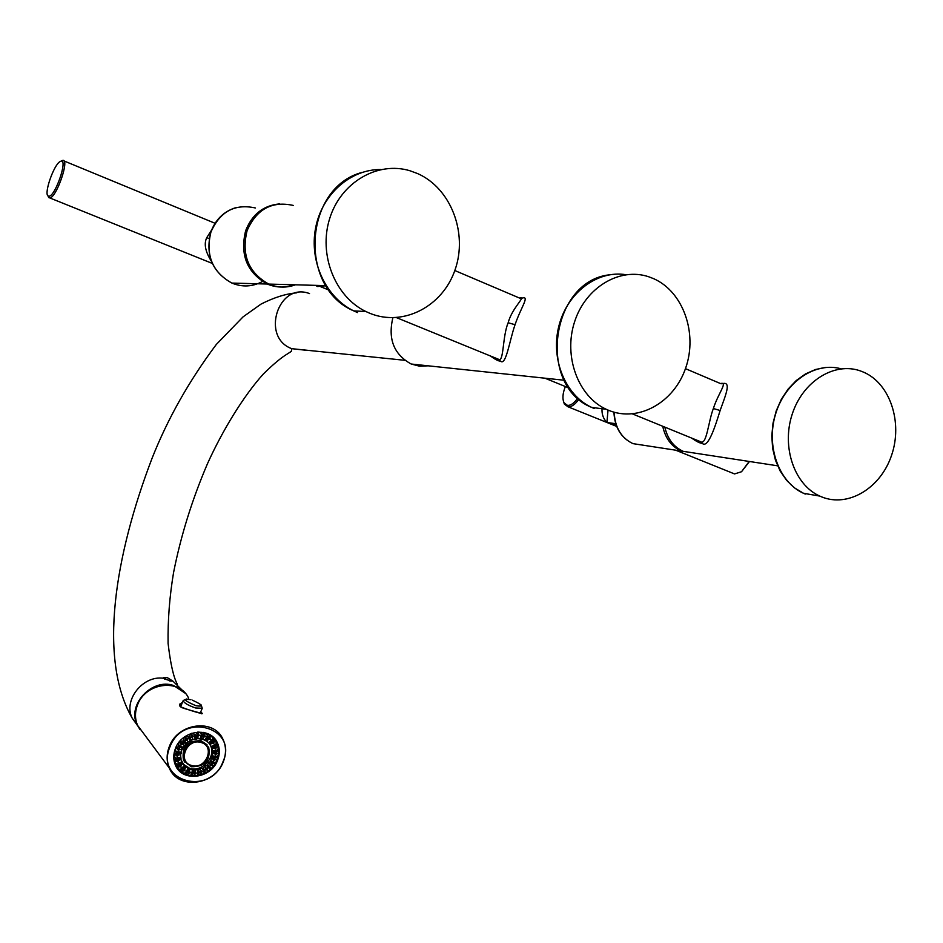 <?xml version="1.0" encoding="UTF-8"?>
<svg xmlns="http://www.w3.org/2000/svg" width="943" height="943" viewBox="0 0 943 943"><rect width="100%" height="100%" fill="white"/><g stroke="black" fill="none" stroke-linecap="round" stroke-linejoin="round"><path stroke-width="1.41" d="M863.894 372.296L860.429 370.929C834.39 361.57 802.693 381.349 792.191 414.248C781.358 447.006 794.348 484.761 819.762 496.077L821.53 496.843C848.122 507.841 880.609 488.226 891.559 455.339C902.899 422.629 890.275 383.848 863.894 372.296M691.667 438.082C696.559 441.583 700.071 443.328 702.217 443.328C708.028 449.033 715.372 425.941 720.134 410.5C725.78 394.752 731.568 381.278 722.562 383.636L720.381 383.506M696.111 453.312L683.168 451.332C673.667 446.947 667.55 438.884 664.827 427.132M694.095 453.005L681.164 451.025C671.487 446.546 665.345 438.295 662.729 426.271M694.461 439.214L700.413 441.63C706.637 446.133 708.287 421.58 713.356 408.531C718.212 393.266 728.267 381.408 720.535 383.577L685.455 368.654M520.63 298.188L521.856 298.2C530.284 295.218 520.925 307.277 515.043 324.71C509.526 340.506 505.931 366.65 500.379 361.039C498.658 361.275 495.358 359.601 490.478 355.983M428.205 365.825L419.576 366.202L411.207 364.022C393.891 354.45 387.785 339.032 392.877 317.756M653.64 278.668L648.713 276.771C619.704 266.94 585.403 287.474 574.523 321.999C563.289 356.383 578.142 396.437 606.196 409.262L608.707 410.358C638.458 422.641 674.186 402.484 685.773 367.735C697.796 333.185 683.145 291.623 653.64 278.668M454.821 270.535L519.522 298.059C526.866 295.737 512.084 307.63 508.171 322.754C502.324 336.333 503.951 363.538 498.34 359.189L492.682 356.878M295.477 284.798C286.531 288.063 277.619 287.815 268.743 284.079C248.433 272.633 241.219 254.81 247.101 230.634C256.579 209.134 271.985 200.729 293.344 205.444M417.619 173.583L409.993 170.766C377.613 160.888 340.8 182.376 329.696 218.517C318.227 254.504 335.06 296.833 365.919 311.544L369.786 313.276C403.309 327.091 442.833 306.381 455.151 269.557C467.952 232.945 450.848 188.176 417.619 173.583M325.972 285.682L317.602 286.531L315.386 285.34M287.957 284.597L274.826 284.244M293.957 284.762C285.022 288.016 276.134 287.768 267.27 284.032C246.983 272.61 239.781 254.822 245.651 230.693C252.064 214.403 263.333 205.48 279.458 203.912M47.893 195.814L49.708 197.9C56.356 198.136 70.03 158.66 62.709 160.404L61.33 161.005M49.708 197.9L212.305 263.427M61.036 161.135L59.892 161.654C53.645 165.296 43.897 193.421 48.01 195.932L48.965 196.227C55.236 196.415 68.061 159.131 61.036 161.135M211.55 230.104L206.753 237.66C203.759 243.754 205.303 251.628 211.409 261.305M602.2 407.176C601.398 413.246 602.966 418.35 606.915 422.476L615.909 424.338M563.407 401.188L564.397 404.134L568.04 406.81C571.588 407.034 575.218 404.464 578.919 399.113M565.364 386.559C562.641 393.361 562.217 398.795 564.091 402.873L567.486 405.384C570.845 405.584 574.263 403.144 577.741 398.064M568.04 406.81L616.675 426.413M749.19 461.445L741.528 471.736L734.55 473.928L732.228 472.997M749.461 461.492L741.528 471.736M608.011 410.276L606.915 422.488L615.708 423.702M199.775 772.176L201.507 770.737M201.283 772.788L202.297 771.586L200.553 770.584L199.869 772.635L201.283 772.788L202.061 774.545L207.613 771.669L213.094 766.73L216.937 760.553L215.346 759.339L217.35 759.575L218.882 752.726L218.234 746.007L215.452 740.055L210.796 735.469L203.264 732.357M194.906 774.085L196.333 773.13L194.965 771.669L193.786 773.236L194.906 774.085L195.06 776.065L197.782 774.922L201.048 774.898L200.894 772.918M199.056 774.675L198.69 769.794L200.152 768.793L200.553 770.584M194.506 774.097L194.01 776.113L201.048 774.898L207.613 771.669L207.177 769.665L208.509 771.032L213.094 766.73L212.022 765.032L213.778 765.881L217.35 759.575L217.409 756.475L218.8 753.752L216.784 753.516L218.882 752.726L217.774 750.074L218.47 746.974L216.407 747.363L218.234 746.007L216.112 744.11L215.994 740.868L213.861 741.552L215.452 740.055L213.377 740.019L211.597 736.047L209.7 737.32L210.796 735.469L208.556 736.259L207.46 735.729L205.692 732.97L204.596 734.833L204.725 732.687L202.556 734.291L198.926 732.016M212.022 765.032L212.022 763.795L210.018 763.877L208.544 762.852L210.041 761.744L212.151 757.123L212.788 752.266L211.857 747.646L209.464 743.685L206.953 741.292L202.721 739.229L197.877 738.64L192.891 739.583L188.258 741.964L184.439 745.548L181.799 749.991L180.608 754.848L180.985 759.634L184.298 765.704L189.048 769.075L193.716 770.195L195.189 769.759L194.965 771.669M195.189 769.759L198.69 769.794M197.782 774.922L197.405 770.042M190.356 769.205L188.034 772.176L188.164 775.452L194.01 776.113L192.49 775.146L193.716 770.195M192.466 770.054L191.252 775.005L188.164 775.452L182.07 772.741L185.252 773.107L187.197 775.17L188.294 773.331M214.297 738.581L212.21 736.342M180.231 771.327L177.237 768.38M214.556 738.569L216.737 742.165M175.598 765.563L177.308 768.121M217.291 742.636C219.919 748.212 220.002 754.129 217.538 760.376C210.843 778.788 182.188 782.301 175.481 765.303C173.17 759.917 173.182 754.235 175.516 748.282C182.152 730.023 210.242 726.358 217.291 742.636L216.501 741.67M200.718 711.953L201.484 712.861C207.578 715.796 184.958 709.065 180.231 706.531L179.5 704.291L182.423 702.452M141.356 730.46L139.623 728.114M174.431 686.268L173.524 685.974C155.512 679.703 132.904 698.174 135.533 717.093M185.299 693.294L173.606 685.514C152.047 677.828 126.857 704.834 137.1 724.731L139.882 729.399M169.823 680.976L163.292 677.699L166.946 677.416L172.875 681.105L169.823 680.976M168.019 679.962L164.66 679.101M201.484 712.861L201.012 713.533M179.913 705.647L181.48 704.739M180.761 706.519L183.154 700.684C184.026 702.983 188.199 705.411 195.661 707.993L202.25 708.252L201.095 704.869M180.137 706.083L179.901 705.187L182.058 703.36M181.268 772.176L182.07 772.741L183.166 770.891L185.052 770.761L184.71 768.769L183.107 769.382L181.268 772.176L177.355 768.191L181.209 770.231L181.268 772.176M176.801 767.39L177.355 768.191L178.946 766.694L180.844 767.072L181.197 765.245L179.5 765.103L176.801 767.39L174.502 762.25L177.107 764.219L176.801 767.39M175.893 755.095L177.308 756.416L178.498 754.848L177.52 753.905L173.795 755.496L175.775 758.101L174.502 762.25L176.435 761.249L178.168 762.121L178.899 760.117L177.579 759.775L174.255 761.284L173.771 755.885M204.761 740.279L207.46 735.729M202.721 739.229L203.452 737.226L205.338 736.613L204.596 734.833L202.875 736.483M207.955 738.958L209.405 738.452L209.688 737.32L208.002 739.277L210.242 739.465L210.006 737.544M206.953 741.292L208.226 739.548M205.845 740.809L208.556 736.259M208.651 742.836L212.564 739.159M213.861 741.552L212.481 741.787L211.833 743.284L213.802 743.756L214.073 741.858M210.148 744.605L211.833 743.284M209.464 743.685L213.377 740.019M183.001 764.042L189.696 768.345C202.25 772.565 216.595 756.534 210.336 745.276L211.397 746.573L216.112 744.11M216.1 746.715L215.098 746.738L214.061 748.365L215.676 749.084L216.407 747.363M212.01 748.86L213.931 748.082M211.857 747.646L216.595 745.194M212.694 751.041L217.774 750.074M216.819 753.127L215.923 752.431L214.332 753.469L215.699 754.919L216.784 753.516M212.364 753.622L214.332 753.469M212.788 752.266L217.868 751.3M212.458 755.885L217.409 756.475M215.346 759.339L214.863 758.302L212.977 758.903L213.861 760.706L215.193 759.716M211.173 758.443L212.977 758.903M212.151 757.123L217.102 757.712M210.713 760.612L215.039 762.698M210.041 761.744L214.367 763.83M210.902 768.132L207.613 764.761L208.544 762.852M210.018 763.877L210.36 765.869L211.762 765.362M207.177 769.665L207.696 768.368L205.739 767.897L205.515 769.912L206.835 769.901M205.397 772.258L203.476 767.92L204.749 766.411L205.739 767.897M204.749 766.411L207.613 764.761M209.924 769.04L206.647 765.669M200.152 768.793L203.476 767.92M204.218 772.871L202.297 768.533M210.336 745.276L209.24 743.438M207.047 744.793L201.095 740.715C187.457 740.526 181.575 746.939 183.437 759.94L184.993 762.415M186.337 773.625L189.048 769.075M186.113 767.178L184.71 768.769M185.252 773.107L187.952 768.557M181.209 770.231L185.134 766.553M182.883 763.877L181.068 765.044M180.372 769.394L184.298 765.704M177.59 765.315L182.364 762.852M180.985 759.634L178.922 760.247M177.107 764.219L181.869 761.767M175.869 759.339L181.021 758.349M180.608 754.848L178.498 754.848M175.775 758.101L180.915 757.123M175.917 754.695L173.901 754.459L176.211 752.891L181.221 753.481M175.351 748.695L176.211 752.891M176.518 751.642L181.528 752.231M177.355 748.825L178.357 750.498L179.842 749.367L179.347 748.082L175.386 748.589M179.842 749.367L181.799 749.991M177.508 748.447L175.799 747.622M178.922 742.389L178.581 746.608L175.834 747.551M178.581 746.608L182.977 748.718M180.702 743.072L181.197 744.958L183.213 743.273L179.017 742.259M184.439 745.548L182.812 744.357M179.264 745.465L183.649 747.587M180.962 742.742L179.689 741.434M186.089 744.546L182.753 741.115L179.771 741.339M184.203 737.19L183.744 740.196L182.753 741.115M185.594 738.404L185.559 740.349L187.127 740.302L187.846 738.935L184.321 737.108M188.258 741.964L187.127 740.302M187.079 743.626L183.744 740.196M185.936 738.169L185.193 736.483M190.274 741.375L188.317 736.966L185.323 736.4M190.686 733.63L189.508 736.353L188.317 736.966M191.547 735.281L191.099 737.332L192.36 737.615L193.445 736.035L191.547 735.281L190.792 733.595M192.891 739.583L192.36 737.615M191.464 740.762L189.508 736.353M191.936 735.151L191.794 733.241M195.095 739.512L194.718 734.562L191.924 733.206M197.759 732.074L196.003 734.326L194.718 734.562M197.959 734.019L197.122 736.188L199.586 735.516L197.959 734.019L197.818 732.063M197.877 738.64L197.995 736.554M196.38 739.265L196.003 734.326M198.36 734.008L198.855 732.016M200.081 739.135L201.319 734.137M204.218 734.715L202.981 735.929L203.452 737.226M201.331 739.288L202.556 734.291M197.028 735.764L198.749 734.173M190.981 736.896L192.737 735.363M185.335 739.76L187.138 738.298M180.667 744.074L182.529 742.671M177.555 749.461L179.347 748.07M175.928 755.26L177.909 753.952M176.365 761.025L177.378 761.084L178.368 759.716M178.722 766.188L180.042 766.022L180.655 764.797M182.706 770.195L184.25 769.712L184.557 768.71M188.659 773.437L190.392 772.847L189.508 771.044M191.252 775.005L192.49 775.146M193.775 773.331L195.519 771.857M187.893 772.659L189.673 771.126M191.205 766.765L183.991 760.671C182.129 747.658 188.022 741.245 201.661 741.422L208.698 747.269C210.808 760.317 204.985 766.812 191.205 766.765M201.272 742.377C216.218 746.113 206.093 770.572 191.606 765.81C176.577 762.192 186.726 737.509 201.272 742.377M201.095 742.518C215.735 746.172 205.822 770.148 191.618 765.48C176.895 761.932 186.844 737.744 201.095 742.518M205.326 769.299L207.059 767.897M209.876 764.985L211.633 763.618M213.035 759.669L214.804 758.29M214.391 753.822L216.242 752.443M213.931 748.047L215.817 746.62M211.762 742.943L212.965 742.742L213.566 741.41M805.298 494.073L803.542 493.307C778.788 482.286 765.751 446.086 775.594 414.036C785.13 381.88 815.282 361.393 841.144 368.831M645.507 445.556L632.942 443.634C621.154 437.906 614.907 427.45 614.188 412.232M702.217 443.328L700.319 441.607M722.562 383.636L721.772 383.789M720.134 410.5L713.356 408.531M594.208 408.508L591.709 407.423C565.258 395.294 550.311 358.8 558.94 325.771C567.297 292.672 597.497 269.946 625.928 274.708M521.125 298.342L521.856 298.2M508.171 322.754L515.043 324.71M498.258 359.189L500.379 361.039M357.574 312.593L353.743 310.884C325.96 297.564 309.115 261.671 315.575 228.123C321.846 194.541 350.407 169.151 380.807 169.54M262.484 281.497C252.559 286.825 242.363 287.356 231.884 283.077C212.316 272.138 205.326 255.129 210.937 232.037C219.99 211.503 234.807 203.488 255.376 207.967M250.414 283.572L237.777 283.23M206.753 237.66L209.157 238.555M170.023 746.703C154.617 781.287 210.124 796.646 222.913 761.92C238.662 727.913 183.272 711.364 170.023 746.703M223.22 761.861C226.403 753.811 226.273 746.184 222.843 739.006C213.755 718.295 177.885 723.01 169.398 746.373C166.428 753.952 166.392 761.166 169.304 768.038C177.814 789.88 214.521 785.507 223.185 761.956M188.565 698.103C179.783 678.265 145.576 682.508 137.595 704.727C134.79 711.93 134.79 718.825 137.595 725.403L143.642 733.524M163.481 678.265C142.758 675.188 123.085 700.236 132.173 718.106L137.454 725.497M305.249 350.183L291.811 348.686C260.374 337.382 278.303 281.568 309.516 293.579M182.14 690.099L172.875 681.105M167.159 679.714L165.084 679.172M180.231 706.531L180.702 706.767C180.62 708.252 202.25 713.002 201.507 713.792M179.795 706.001L180.573 706.625M183.225 700.496L186.926 698.893M192.325 700.154C202.945 705.058 204.159 706.908 195.967 705.729C184.191 700.684 182.506 698.669 190.899 699.682M819.762 496.077L803.542 493.307L794.501 487.885L786.603 480.364L780.167 471.017L775.452 460.196L772.623 448.326L771.798 435.819L773.012 423.195L776.219 410.9L781.287 399.408L788.042 389.176L796.198 380.571L805.475 373.935L815.495 369.503L825.903 367.428M777.598 465.807L683.168 451.332M613.928 412.162C614.647 427.379 620.989 437.858 632.942 443.634L681.164 451.025M694.343 439.179L632.494 413.918M568.888 387.974L544.936 378.202M564.232 380.241L411.207 364.022M606.196 409.262L591.709 407.423C537.062 385.946 550.571 281.474 609.154 274.849M492.623 356.855C496.006 358.906 497.904 359.684 498.305 359.2L396.461 317.626M329.001 290.114L320.632 286.696M365.919 311.544L353.743 310.884C298.094 287.733 303.729 187.622 362.1 172.404M322.53 286.212L325.948 285.635L268.743 284.079M235.361 207.79C223.585 211.633 215.405 219.731 210.819 232.072C205.209 255.129 212.234 272.138 231.884 283.077L267.27 284.032M48.01 195.932L48.694 197.582M63.9 160.899L215.063 223.279M564.091 402.873L564.397 404.134M734.55 473.928L675.612 450.165M181.822 690.064C168.502 679.172 144.079 687.152 137.572 704.68C134.766 711.894 134.778 718.802 137.595 725.403L169.304 768.038C177.897 789.975 214.65 785.531 223.243 761.932C226.426 753.858 226.296 746.219 222.843 739.006M296.774 292.825C285.847 293.768 273.93 297.528 261.011 304.106L243.094 316.848L216.348 344.419C189.154 380.724 167.748 418.633 152.118 458.145C114.857 555.521 97.954 658.803 132.173 718.106L137.1 724.731M177.319 684.182C173.547 677.38 170.471 663.778 168.09 643.35C167.748 620.046 169.575 596.483 173.547 572.66C180.844 535.742 192.172 499.401 207.507 463.638C222.666 430.091 243.742 395.73 263.297 374.065C273.258 364.234 281.391 357.456 287.686 353.743L291.304 351.397L291.811 348.686L404.759 360.297M168.066 679.962L164.612 679.078M200.211 713.203L202.167 708.452M183.437 759.94L183.991 760.671"/></g></svg>
